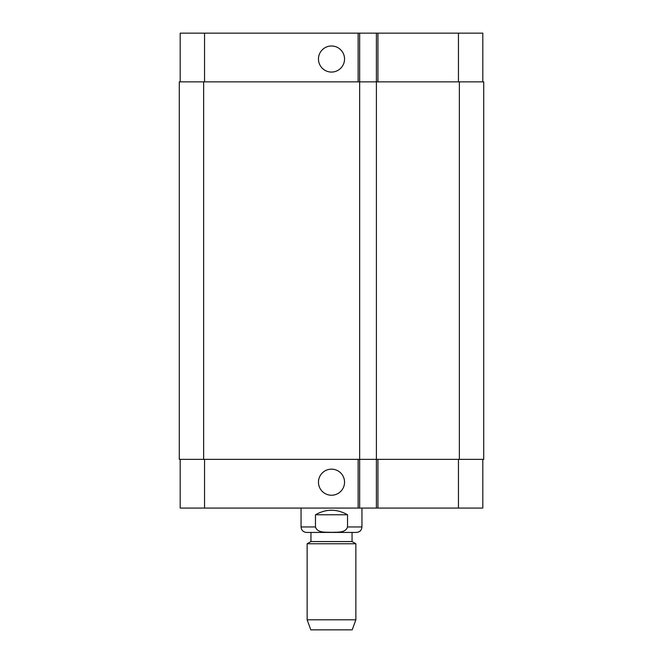 <?xml version="1.0" encoding="UTF-8"?>
<svg xmlns="http://www.w3.org/2000/svg" width="663" height="663" viewBox="0 0 663 663"><rect width="100%" height="100%" fill="white"/><g stroke="black" fill="none" stroke-linecap="round" stroke-linejoin="round"><path stroke-width="0.99" d="M347.536 514.77L347.536 526.952C345.539 533.301 336.845 531.975 331.5 532.356C326.155 531.975 317.461 533.301 315.464 526.952L315.464 514.77L347.536 514.77C336.845 508.736 326.155 508.736 315.464 514.77M361.94 508.073L361.94 526.952C361.617 530.276 359.794 532.107 356.462 532.43L306.538 532.43L310.947 532.43L310.947 541.563L307.143 543.759L307.143 619.814L355.857 619.814L355.857 543.759L307.143 543.759M310.947 541.563L352.053 541.563L352.053 532.43L310.947 532.43M352.053 541.563L355.857 543.759M355.857 619.814L352.202 629.85L310.798 629.85L307.143 619.814M318.464 59.024A13.036 13.036 0 0 1 338.022 47.736A13.036 13.036 0 0 1 338.022 70.319A13.036 13.036 0 0 1 318.464 59.024M318.464 482.2A13.036 13.036 0 0 1 338.022 470.904A13.036 13.036 0 0 1 338.022 493.487A13.036 13.036 0 0 1 318.464 482.2M482.805 81.864L482.805 33.15L180.195 33.15L180.195 81.864M482.805 459.368L482.805 508.073L180.195 508.073L180.195 459.368M376.402 33.15L376.402 459.368L483.717 459.368L483.717 81.864L179.283 81.864L179.283 459.368L376.402 459.368L376.402 508.073M359.661 33.15L359.661 508.073M361.94 526.952L347.536 526.952M315.464 526.952L301.06 526.952C301.383 530.276 303.206 532.107 306.538 532.43M204.552 459.368L204.552 508.073M458.448 459.368L458.448 508.073M377.927 459.368L377.927 508.073M358.136 459.368L358.136 508.073M204.552 81.864L204.552 33.15M458.448 81.864L458.448 33.15M377.927 81.864L377.927 33.15M358.136 81.864L358.136 33.15M459.368 81.864L459.368 459.368M203.632 81.864L203.632 459.368M301.06 508.073L301.06 526.952"/></g></svg>
